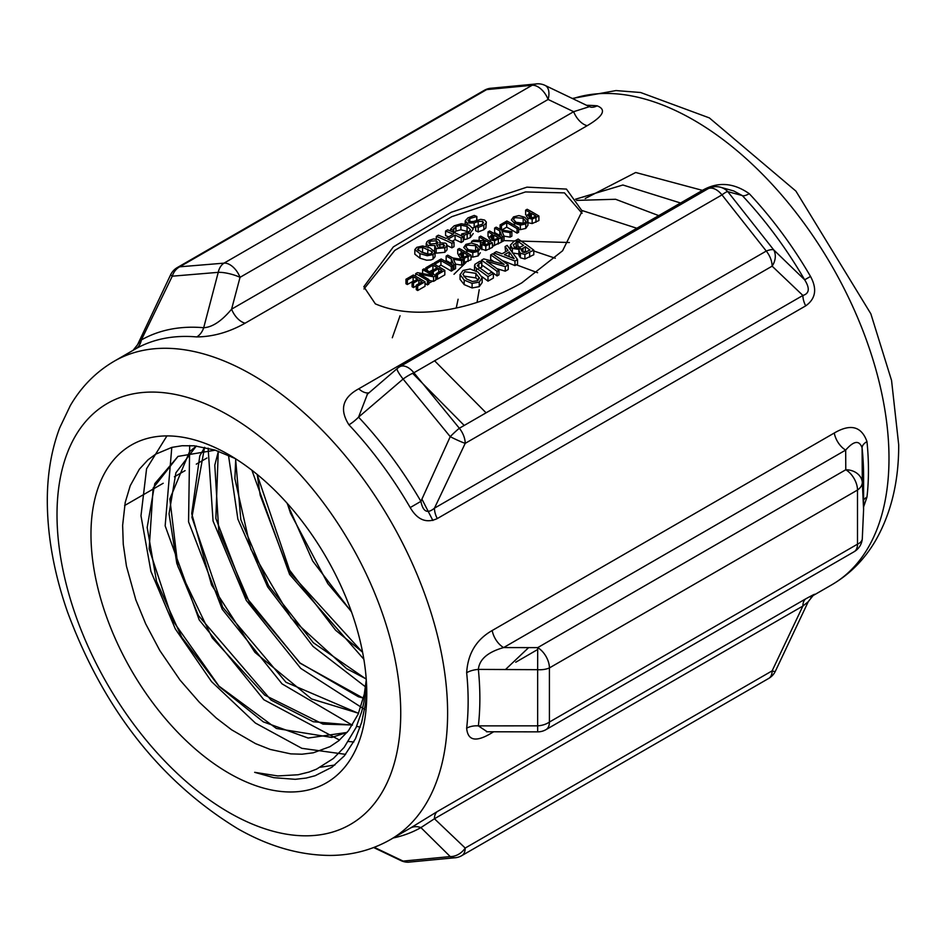 <?xml version="1.0" encoding="UTF-8"?>
<svg xmlns="http://www.w3.org/2000/svg" width="946" height="946" viewBox="0 0 946 946"><rect width="100%" height="100%" fill="white"/><g stroke="black" fill="none" stroke-linecap="round" stroke-linejoin="round"><path stroke-width="1.42" d="M775.294 671.388A16.567 1.537 -153.8 0 1 775.282 671.412A16.567 1.537 -153.8 0 1 772.125 670.856L802.894 606.031A16.567 9.566 60 0 1 805.696 598.865L437.265 811.585A16.567 9.566 -120 0 0 434.451 818.751L802.894 606.031L808.239 601.739M810.521 597.056C817.356 592.799 815.748 593.402 805.696 598.865M393.229 837.979A281.057 162.263 -120 0 0 420.911 827.596A16.567 13.528 60.5 0 0 410.469 828.034M408.376 862.184L456.019 857.655A16.567 11.742 -98.7 0 1 455.996 857.667A16.567 11.742 -98.7 0 1 450.237 856.579L420.911 827.596L434.451 818.751L465.207 848.054A16.567 13.445 131.2 0 1 450.237 856.579L403.102 861.097A16.567 14.013 88.8 0 0 408.187 862.208A16.567 14.013 88.8 0 0 408.376 862.196A16.567 14.013 88.8 0 0 409.015 862.173M437.265 811.585L410.209 828.176M390.402 839.61A276.197 159.46 -120 0 0 447.612 713.178A276.197 159.46 -120 0 0 327.044 435.219A276.197 159.46 -120 0 0 114.206 361.218C95.972 371.908 81.332 386.713 70.3 405.621L59.681 427.899C51.486 449.728 47.359 473.804 47.3 500.138C47.312 535.885 54.017 573.075 67.426 611.719C103.563 709.133 160.382 781.491 237.872 828.791C268.699 846.351 299.362 855.231 329.858 855.432C351.806 855.361 371.991 850.076 390.402 839.61L410.765 827.856M863.603 506.926L866.974 497.088A276.197 159.46 -120 0 0 868.452 470.197A276.197 159.46 -120 0 0 866.974 441.593C861.51 426.315 850.596 423.465 834.266 433.02L492.204 630.509C476.346 639.531 467.844 653.591 466.662 672.712A276.197 159.46 60 0 1 468.14 701.317A276.197 159.46 60 0 1 466.662 728.207C467.797 740.978 476.311 742.456 492.204 732.63L493.682 731.778M597.056 105.81A16.567 12.535 95.1 0 1 591.037 107.217L589.429 106.662L573.654 111.687A16.567 9.566 -120 0 0 587.206 125.688C603.43 116.133 606.717 109.511 597.056 105.81A276.197 159.46 -120 0 0 586.626 105.313M114.206 361.218L135.479 348.944A16.567 13.528 -119.5 0 0 141.344 339.957A281.057 162.263 -120 0 1 203.697 327.73L218.242 272.342A16.567 11.979 -98.1 0 1 224.025 263.142L179.728 266.807A16.567 14.19 89.8 0 0 172.267 276.185L218.242 272.342A16.567 4.257 14.9 0 1 240.036 277.332L548.112 99.46A68149.284 53747.617 -95.1 0 1 573.654 111.687L231.593 309.165C221.671 321.049 212.377 327.233 203.697 327.73A16.567 12.535 -84.9 0 1 196.744 336.93C213.075 336.752 229.204 332.164 245.144 323.177L587.206 125.688M521.825 282.83C484.967 303.784 422.874 324.076 375.349 303.867L363.832 286.721L393.347 246.882L451.372 212.211L526.957 187.154L566.441 189.082L582.168 211.076L562.586 250.773L521.825 282.83M749.256 193.682C732.925 182.271 716.784 181.478 700.844 191.305L358.782 388.782C342.547 397.557 339.259 409.559 348.932 424.801A276.197 159.46 60 0 1 410.209 507.564C417.375 519.898 426.398 523.564 437.265 518.585L805.696 305.865C815.688 298.794 817.297 288.979 810.521 276.445A276.197 159.46 -120 0 0 749.256 193.682A16.567 5.085 136.8 0 1 742.303 195.586A281.057 162.263 60 0 1 804.656 279.803L810.521 276.445M374.249 847.32L403.102 861.097A16.567 9.235 115.6 0 1 400.927 860.6A16.567 9.235 115.6 0 1 400.879 860.576A16.567 9.235 115.6 0 1 400.513 860.387M862.303 538.404L863.592 509.634L862.303 482.247A16.567 10.524 174.4 0 1 857.502 490.052A16.567 9.566 -120 0 0 845.783 469.76L537.695 647.632A16.567 9.566 60 0 1 549.413 667.923A16.567 8.502 -175 0 1 537.647 669.685L537.647 725.842A16.567 10.524 -5.6 0 0 549.413 722.046A16.567 9.566 60 0 1 545.984 729.638L854.061 551.766A16.567 9.566 -120 0 0 857.502 544.175A16.567 8.502 5 0 0 862.291 538.853A16.567 8.502 5 0 0 862.303 538.404M487.214 731.766L478.357 725.878A16.567 10.678 6.5 0 0 466.662 728.207M486.492 731.766L537.671 731.861L537.647 725.842L478.357 725.878A281.057 162.263 -120 0 0 478.357 669.401L537.647 669.685L537.695 647.632A68149.284 39345.63 180 0 1 503.615 647.572L845.677 450.083A16.567 9.566 60 0 1 834.266 433.02M492.204 630.509A16.567 9.566 -120 0 0 503.615 647.572C487.805 652.054 479.386 659.327 478.357 669.401A16.567 8.313 -5.8 0 0 466.662 672.712M854.061 551.766A16.567 16.567 0 0 0 862.291 538.842L863.592 509.634L863.603 476.961A281.057 162.263 60 0 0 862.09 447.848L862.303 482.247A16.567 13.528 179.7 0 0 845.783 469.76A68149.284 39345.63 180 0 0 845.677 450.083C853.824 440.73 859.299 439.985 862.09 447.848A16.567 8.313 174.2 0 1 866.974 441.593M863.603 499.996A16.567 10.678 -173.5 0 1 866.974 497.088M492.428 731.778A16.567 9.566 -120 0 0 492.204 732.63M701.956 192.263A16.567 9.566 60 0 1 700.844 191.305M358.782 388.782A16.567 9.566 -120 0 0 369.094 392.732M733.753 190.962L742.303 195.586L727.758 191.624A16.567 16.011 -74.5 0 0 720.497 187.237L733.777 190.974M437.265 518.585A16.567 9.566 -120 0 1 434.451 508.179L465.207 443.355A16.567 9.566 60 0 0 459.354 428.254L766.272 251.057A16.567 9.566 -120 0 1 772.125 266.157L802.894 295.459L434.451 508.179C427.462 514.045 422.957 511.774 420.911 501.356L450.237 436.674A16.567 2.247 -44.8 0 1 459.354 428.254L413.887 372.759L721.975 194.888L766.272 251.057A16.567 4.695 -32.6 0 1 773.733 249.91L727.758 191.624A16.567 2.471 136.2 0 0 721.975 194.888A16.567 9.566 -120 0 0 707.833 188.869L399.744 366.741A16.567 9.566 60 0 1 413.887 372.759A16.567 4.494 146.3 0 0 403.102 379.062L450.237 436.674A16.567 1.537 26.2 0 0 465.207 443.355L772.125 266.157A16.567 13.445 -48.8 0 0 773.733 249.91L804.656 279.803C809.989 288.294 809.398 293.508 802.894 295.459A16.567 9.566 -120 0 0 805.696 305.865M348.932 424.801A16.567 5.085 -43.2 0 0 358.558 417.139A281.057 162.263 -120 0 1 420.911 501.356L410.209 507.564M399.744 366.741A16.567 16.567 0 0 0 397.225 368.526A16.567 2.519 49.3 0 0 403.102 379.062L358.558 417.139L367.438 394.163M490.501 88.274A16.567 11.742 81.3 0 0 490.004 88.333A16.567 11.742 81.3 0 0 489.981 88.333A16.567 11.742 81.3 0 0 486.646 89.61L532.113 85.27L224.025 263.142A16.567 9.566 60 0 1 240.036 277.332A68149.284 53747.617 -95.1 0 0 231.593 309.165A16.567 9.566 -120 0 0 245.144 323.177M177.304 267.564A16.567 9.566 60 0 1 179.728 266.807L486.646 89.61A16.567 9.566 -120 0 0 484.222 90.367L177.304 267.564A16.567 16.567 0 0 0 170.718 274.588A16.567 1.537 26.2 0 0 172.267 276.185L141.344 339.957L132.948 350.481M537.801 83.792A16.567 14.013 -91.2 0 0 537.624 83.804A16.567 14.013 -91.2 0 0 532.113 85.27A16.567 9.566 -120 0 1 548.112 99.46A16.567 9.235 -64.4 0 0 545.121 85.424A16.567 9.235 -64.4 0 0 545.073 85.4M366.776 693.56A195.03 112.598 -120 0 0 228.873 454.707A195.03 112.598 -120 0 0 90.97 534.324A195.03 112.598 -120 0 0 228.873 773.189A195.03 112.598 -120 0 0 366.776 693.56M366.705 688.215L365.475 703.682L361.668 722.33L355.448 738.767L344.332 755.866L331.94 767.206L315.136 775.72L306.137 778.073L295.27 779.315L273.784 777.671L254.663 772.326L277.817 775.945L298.073 774.762L309.07 772.042L316.555 769.133L333.394 758.479L344.143 747.399L356.074 727.521L361.727 711.498L363.784 702.795L366.445 682.22M320.434 767.23L334.872 765.007M166.934 435.905L146.583 468.719L140.978 515.783L150.922 571.408L175.341 628.972L211.549 681.628L255.396 723.051L301.845 748.321L345.597 754.352M171.794 447.411L165.16 525.846L199.192 619.878L263.851 699.733L339.543 740.079M348.435 741.498L353.816 741.96M189.685 445.542L188.561 521.837L222.215 609.248L282.038 683.852L352.35 725.192M356.595 726.327L360.178 727.167M432.878 520.501L421.892 499.074M208.12 448.132L213.063 521.021L246.303 600.45L300.757 668.384L364.6 709.405M228.353 454.411L237.884 519.153L267.635 586.863L312.96 646.343L366.681 687.754M251.908 470.233L289.606 574.435L363.843 659.232M464.214 425.452L412.61 373.327M505.471 669.543L528.625 647.62M486.078 412.823L434.604 360.793M515.736 662.235L537.683 649.5M215.298 450.166L178.014 456.398L154.789 483.643L147.174 527.501L156.528 581.376L181.667 637.143L219.034 686.441L263.307 721.869L308.148 738.046L347.087 732.441M352.491 724.991L323 724.116L264.691 695.121L212.2 637.852L177.931 566.559L169.854 498.944L189.507 451.774L196.354 446.004L175.885 472.823L169.05 513.761L176.819 563.449L198.376 615.479L271.1 700.111L313.256 721.739L352.42 725.097M204.573 447.328L191.92 517.308L222.688 607.214L285.988 682.267L358.499 713.355M218.278 451.171L215.854 518.42L245.794 596.725L300.012 663.158L363.406 698.231M235.578 458.763L240.816 519.661L268.498 585.527L313.256 642.665L366.232 679.169M257.04 474.324L290.635 573.311L362.637 652.433M287.016 503.13L312.677 561.002L351.534 611.991M366.279 679.784L364.293 694.163L358.191 714.088L348.506 730.679L338.739 740.753L329.977 746.666L313.303 752.803L301.975 754.21L290.789 753.879L270.213 749.433L255.586 743.651L231.628 729.815L216.303 718.061L199.393 702.299L180.047 680.115L159.85 650.588L145.66 623.792L135.81 599.788L126.445 566.122L123.264 544.246L122.637 525.349L125.215 502.456L130.229 485.724L139.358 469.216L147.966 459.851L155.629 454.186L171.853 447.387L182.105 445.732L194.344 445.814L214.848 450.024L235.223 458.538M351.368 611.518L327.824 583.623L290.517 513.229L287.312 503.449M362.578 652.161L335.641 630.273L287.336 567.21L260.162 495.125L257.241 474.49M366.22 678.98L346.709 668.704L291.202 618.187L250.773 549.118L234.88 478.652L235.731 458.869M363.43 698.113L358.416 696.764L300.083 662.98L249.555 602.649L218.751 530.777L214.789 465.172L218.408 451.218M358.546 713.26L311.565 698.94L254.9 652.338L211.561 584.983L191.719 513.595L199.783 455.866L204.667 447.34M347.123 732.405L331.774 737.431L276.409 728.479L218.904 686.051L172.87 620.753L149.161 548.822L153.134 488.089L178.002 456.386M702.511 190.383L635.7 172.491L585.196 198.518M680.576 203L622.894 185.002L575.499 199.216M658.723 215.617L615.586 199.275L576.634 200.386M636.835 228.258L581.66 210.39M479.22 289.724L477.056 302.389M569.397 242.519L504.041 240.615L502.385 241.62L501.297 239.007M502.385 241.301L501.297 241.786M498.353 243.205L492.417 246.634M458.101 299.232L456.268 307.852M555.278 258.234L533.781 250.986M521.814 248.798L511.147 248.089M466.118 262.361L453.997 274.281M537.576 272.708L516.339 264.797M437.265 278.952L435.775 279.602M433.564 280.643L428.845 283.221M400.052 315.751L392.306 337.757M419.953 253.634L427.261 255.751L433.067 254.557L435.054 252.156L429.922 247.864L422.602 245.96L416.796 247.344L414.833 249.626L419.953 253.634L419.953 258.175L414.833 254.19L414.833 249.626M417.872 250.04L418.534 248.041L422.555 247.379L432.015 251.589L431.329 253.717L427.415 254.261L422.082 252.405L417.482 249.259M432.015 253.209L432.015 251.589L432.393 252.44M429.342 254.356L420.911 251.873M435.054 252.156L435.054 256.673L433.067 259.086L430.891 259.984L426.587 260.209L419.953 258.175M490.359 239.894L494.557 240.757L501.297 237.73A276.197 159.46 -120 0 0 489.579 230.99L488.03 231.888A276.197 159.46 60 0 1 492.393 234.301L488.786 237.789L490.359 239.894L490.359 241.62M497.099 238.558L494.569 239.504L491.944 238.924L490.868 237.481L493.729 235.069A276.197 159.46 60 0 1 498.4 237.813L497.099 238.558M488.03 231.888L488.03 236.394A270.674 156.279 -120 0 1 488.999 236.926M501.297 237.73L501.297 242.247L494.557 245.274L492.417 245.18M493.729 235.069L493.729 239.504M502.385 237.103L504.041 236.157L501.959 231.309L510.131 232.633L511.857 231.64L501.203 229.973A276.197 159.46 -120 0 0 496.189 227.17L494.628 228.069A276.197 159.46 60 0 1 499.807 230.954L502.385 237.103L502.385 241.62M499.807 230.954L499.807 235.471A270.674 156.279 -120 0 0 494.628 232.586L494.628 228.069M500.588 237.304L499.807 235.471M510.131 232.633L510.131 237.15L504.029 236.145L504.041 240.662M511.857 231.64L511.857 236.145L510.131 237.15M472.787 252.617L478.156 251.388L480.332 248.254L477.222 244.778L471.309 243.051L465.94 244.364L463.753 247.414L466.863 250.761L472.787 252.617L472.787 257.123L471.013 256.874M463.741 251.671L463.753 250.95M478.179 249.082L476.796 250.584L472.988 251.34L468.483 249.827L465.881 246.906L467.277 245.097L475.602 245.712L478.227 248.727M480.332 252.759L478.156 255.905L472.787 257.123M476.441 250.761L467.277 249.614M500.091 224.912A276.197 159.46 60 0 1 501.486 225.668L506.713 222.653A276.197 159.46 60 0 1 517.048 228.648L518.609 227.75A276.197 159.46 -120 0 0 506.89 220.997L500.091 224.912L500.091 229.334M518.609 227.75L518.609 232.255L517.048 233.154A270.674 156.279 -120 0 0 506.713 227.158L501.723 230.044M517.048 228.648L517.048 233.154M501.486 225.668L501.486 230.008M506.713 222.653L506.713 227.158M453.914 265.093L455.57 264.135L453.489 259.287L461.66 260.623L463.398 259.618L452.744 257.951A276.197 159.46 -120 0 0 447.718 255.16L446.157 256.059A276.197 159.46 60 0 1 451.348 258.944L453.914 265.093L453.914 269.598L452.838 266.985M463.398 259.618L463.398 264.135L461.66 265.128L455.558 264.123L455.57 268.652L453.914 269.598M461.66 260.623L461.66 265.128M446.157 256.059L446.157 260.564A270.674 156.279 -120 0 1 451.348 263.449L451.348 258.944M452.117 265.282L451.348 263.449M538.901 216.031A276.197 159.46 -120 0 0 527.182 209.279L525.621 210.178A276.197 159.46 60 0 1 529.985 212.602L526.378 216.078L527.963 218.183L532.16 219.058L538.901 216.031L538.901 220.536L532.16 223.563L527.963 222.7L527.963 218.183M525.621 210.178L525.621 214.695A270.674 156.279 -120 0 1 526.591 215.215M531.321 213.358A276.197 159.46 60 0 1 535.992 216.114L532.16 217.793L529.535 217.213L528.459 215.818L531.321 213.358L531.321 217.805M434.332 262.882A276.197 159.46 60 0 1 435.716 263.638L440.942 260.623A276.197 159.46 60 0 1 451.277 266.618L452.838 265.72A276.197 159.46 -120 0 0 441.12 258.968L434.332 262.882L434.332 264.265M440.942 260.623L440.942 265.128L438.447 266.571M451.277 266.618L451.277 271.124A270.674 156.279 -120 0 0 440.942 265.128M435.716 263.638L435.716 265.034M452.838 265.72L452.838 270.225L451.277 271.124M505.069 246.587L508.026 250.371L502.066 253.812L496.272 251.671L494.084 252.937L514.979 261.013L517.533 259.535L507.174 245.381L505.069 246.587L505.59 251.778M517.533 259.535L517.533 264.1L514.979 265.578L502.172 260.422M514.979 261.013L514.979 265.578M494.084 252.937L494.084 254.781M509.232 251.932L514.175 258.648L504.407 254.722L509.232 251.932L509.078 256.555M433.102 263.591L425.771 267.824A276.197 159.46 60 0 1 427.154 268.581L432.925 265.247A276.197 159.46 60 0 1 437.277 267.694L431.896 270.804A276.197 159.46 60 0 1 433.28 271.608L438.672 268.498A276.197 159.46 60 0 1 441.877 270.402L436.106 273.737A276.197 159.46 60 0 1 437.49 274.577L444.821 270.343A276.197 159.46 -120 0 0 433.102 263.591M431.896 270.804L431.896 273.24M433.28 271.608L433.28 274.056M432.925 265.247L432.925 269.764L429.413 271.798M427.154 268.581L427.154 270.521M425.771 267.824L425.771 269.752M436.106 274.494L435.03 275.109M438.672 268.498L438.672 272.259M436.106 273.737L436.106 278.242A270.674 156.279 -120 0 1 437.49 279.094L437.49 274.577M444.821 270.343L444.821 274.86L437.49 279.094M510.438 245.073L512.354 248.42L519.165 249.472A276.197 159.46 60 0 1 519.236 249.519L518.893 250.749L520.395 253.221L524.9 254.439L533.781 250.158A276.197 159.46 -120 0 0 518.148 239.042L513.666 241.632L510.438 245.073L510.402 250.028M533.781 250.158L533.781 254.722L524.9 259.003L520.395 257.773L518.893 255.302L518.893 250.749M517.852 241.431A276.197 159.46 60 0 1 523.623 245.428L518.124 248.077L514.435 247.107L513.276 244.896L517.852 241.431L517.852 245.948L515.144 247.545M520.04 247.45A270.674 156.279 -120 0 0 517.852 245.948M525.361 246.67A276.197 159.46 60 0 1 529.926 250.016L524.699 252.499L522.263 251.754L521.128 249.779L525.361 246.67L525.361 251.21L523.386 252.346M526.425 251.991A270.674 156.279 -120 0 0 525.361 251.21M519.165 254.013L512.354 252.949M524.9 254.439L524.9 259.003M415.672 273.654A276.197 159.46 60 0 1 427.391 280.406L428.845 279.567A276.197 159.46 -120 0 0 419.575 274.151L433.564 276.835L435.775 275.558A276.197 159.46 -120 0 0 424.056 268.818L422.614 269.657A276.197 159.46 60 0 1 432.712 275.428L417.423 272.649L415.672 273.654L415.672 276.327M433.564 276.835L433.564 281.352L428.845 280.383M435.775 275.558L435.775 280.075L433.564 281.352M428.845 279.567L428.845 284.072L427.391 284.912A270.674 156.279 -120 0 0 425.026 283.481M427.391 280.406L427.391 284.912M422.614 269.657L422.614 273.524M481.419 260.245A276.197 159.46 60 0 1 497.052 271.36L498.98 270.249A276.197 159.46 -120 0 0 486.611 261.321L505.27 266.606L508.227 264.904A276.197 159.46 -120 0 0 492.606 253.788L490.667 254.912A276.197 159.46 60 0 1 504.135 264.407L483.749 258.897L481.419 260.245L481.419 262.326M490.667 254.912L490.667 259.429A270.674 156.279 -120 0 1 493.623 261.427M508.227 264.904L508.227 269.48L505.27 271.183L496.887 268.664M497.052 271.36L497.052 275.925A270.674 156.279 -120 0 0 481.845 265.046M498.98 270.249L498.98 274.813L497.052 275.925M505.27 266.606L505.27 271.183M413.307 275.026L405.976 279.259A276.197 159.46 60 0 1 407.359 280.016L413.13 276.681A276.197 159.46 60 0 1 417.482 279.129L412.101 282.239A276.197 159.46 60 0 1 413.485 283.043L418.865 279.933A276.197 159.46 60 0 1 422.082 281.837L416.299 285.172A276.197 159.46 60 0 1 417.694 286.011L425.026 281.778A276.197 159.46 -120 0 0 413.307 275.026M412.101 282.239L412.101 286.744A270.674 156.279 -120 0 1 413.485 287.549L413.485 283.043M413.13 276.681L413.13 281.187L407.359 284.521A270.674 156.279 -120 0 0 405.976 283.765L405.976 279.259M407.359 280.016L407.359 284.521M416.299 285.917L413.485 287.549M418.865 279.933L418.865 283.682M416.299 285.172L416.299 289.677A270.674 156.279 -120 0 1 417.694 290.517L417.694 286.011M425.026 281.778L425.026 286.283L417.694 290.517M487.994 276.587L493.374 273.477A276.197 159.46 -120 0 0 491.719 272.235L488.408 274.139A276.197 159.46 -120 0 0 479.303 267.576L477.316 265.649L478.853 263.698L481.845 262.61A276.197 159.46 -120 0 0 479.835 261.273L474.845 264.372L474.927 266.796L476.429 268.226A276.197 159.46 60 0 1 487.994 276.587L487.994 281.151A270.674 156.279 -120 0 0 481.928 276.646M474.514 270.142L474.514 265.53M481.845 262.61L481.845 267.139L478.853 268.226M481.727 262.681L481.727 267.21M493.374 273.477L493.374 278.053L487.994 281.151M465.231 220.82L467.123 223.008L474.171 222.925L478.191 221.447L482.661 221.388L483.548 222.748L481.892 224.415L475.684 226.212A276.197 159.46 60 0 1 478.168 227.395L483.832 225.207L485.877 223.493L486.327 222.074L484.612 220.04L480.781 219.33L473.284 221.53L468.968 221.612L467.927 220.513L469.831 218.526L476.843 216.492A276.197 159.46 -120 0 0 474.23 215.428L467.892 217.899L465.231 220.82L465.219 223.942M478.168 227.395L478.168 231.924A270.674 156.279 -120 0 0 475.684 230.741L475.684 226.212M486.339 222.133L485.866 228.021L483.832 229.736L478.168 231.924M475.684 226.922L472.834 227.856M476.689 216.575L476.689 220.264M476.843 216.492L476.843 220.205M464.19 280.075L472.089 283.398L472.089 287.951L464.19 284.616L460.052 279.354L460.028 274.482L464.19 280.075L464.19 284.616M472.089 283.398L479.244 282.085L482.153 277.58L478.002 272.105L470.127 269.007L462.961 270.497L460.052 274.825L460.052 279.354M478.298 280.134L475.838 277.899L464.746 276.232L463.978 276.752M479.279 278.621L479.279 277.521L477.434 280.726L472.361 281.518L466.354 278.834L462.878 274.305L464.746 271.703L475.838 273.359L479.338 278.089M482.176 282.535L479.244 286.65L472.089 287.951M482.176 282.499L482.153 277.58M470.41 229.949L468.554 232.137L461.672 233.958A276.197 159.46 60 0 1 464.179 235.152L470.316 233.012L473.237 229.038L469.24 225.16L461.246 223.741L454.175 225.81L450.651 229.157A276.197 159.46 60 0 1 453.134 230.174L455.948 226.555L460.915 225.219L467.076 226.413L470.422 229.665M468.873 231.947L460.915 229.772L455.948 231.108L453.69 233.165M453.69 228.613L453.69 232.349M453.288 230.091L453.288 232.184M453.134 230.174L453.134 232.113M450.651 229.157L450.651 231.072M461.672 233.958L461.672 236.003M464.179 235.152L464.179 239.681A270.674 156.279 -120 0 0 463.28 239.243M467.17 234.395L467.17 238.924L464.179 239.681M473.237 233.567L470.316 237.529L467.17 238.924M520.383 225.136L525.74 223.918L527.927 220.773L524.817 217.296L518.905 215.57L513.536 216.882L511.348 219.933L514.458 223.28L520.383 225.136L520.383 229.642L518.609 229.405M511.337 224.19L511.348 223.469M524.037 223.291L514.872 222.133M525.775 221.601L524.391 223.102L520.584 223.871L516.078 222.345L513.477 219.425L514.872 217.615L523.185 218.242L525.81 221.246M527.927 221.281L527.927 225.29L525.74 228.424L520.383 229.642M527.927 225.29L527.927 220.773M436.307 236.405A276.197 159.46 60 0 1 451.928 243.323L454.009 242.129A276.197 159.46 -120 0 0 447.884 239.232L455.073 235.081A276.197 159.46 60 0 1 461.199 237.978L463.28 236.784A276.197 159.46 -120 0 0 447.659 229.854L445.578 231.049A276.197 159.46 60 0 1 453.229 234.253L446.027 238.404A276.197 159.46 -120 0 0 438.388 235.199L436.307 236.405L436.307 238.995M461.199 237.978L461.199 242.495A270.674 156.279 -120 0 0 455.073 239.622L452.223 241.265M463.28 236.784L463.28 241.301L461.199 242.495M455.073 235.081L455.073 239.622M454.009 242.129L454.009 246.658L451.928 247.852A270.674 156.279 -120 0 0 447.056 245.546M451.928 243.323L451.928 247.852M445.578 231.049L445.578 235.613A270.674 156.279 -120 0 1 448.7 236.867M471.628 241.348L480.899 241.786L480.71 244.174L485.795 245.96L492.417 242.862A276.197 159.46 -120 0 0 480.698 236.122L479.137 237.02A276.197 159.46 60 0 1 483.796 239.598L482.011 240.639L473.65 240.189L471.628 241.348L471.628 243.063M479.137 237.02L479.137 240.461M485.097 240.343A276.197 159.46 60 0 1 489.508 242.945L485.7 244.671L483.406 244.174L482.224 242.708L485.097 240.343L485.097 244.695M480.355 246.267L479.161 246.197M492.417 242.862L492.417 247.379L485.795 250.465L480.71 248.692L480.355 243.134M434.864 245.546L436.165 248.597L444.845 247.805L446.63 246.303L446.666 243.985L445.436 243.11L439.713 242.838A276.197 159.46 -120 0 0 439.654 242.803L440.067 241.573L438.27 239.527L433.599 238.924L428.514 240.556L426.729 241.987L426.681 244.47L428.124 245.416L434.805 245.511A276.197 159.46 60 0 1 434.864 245.546L434.533 251.116M437.868 243.288L430.075 244.092L428.715 242.732L430.04 241.195L436.307 240.816L437.986 242.673M443.579 244.435L444.549 245.664L443.307 247.036L438.199 247.403L436.626 245.073L443.579 244.435L443.579 246.871M447.056 245.061L447.044 249.803L444.845 252.322L436.165 253.138L435.054 252.334M439.807 244.245L439.807 247.817M471.013 255.219A276.197 159.46 -120 0 0 459.295 248.479L457.734 249.377A276.197 159.46 60 0 1 462.097 251.79L458.491 255.278L460.075 257.383L464.273 258.246L471.013 255.219L471.013 259.736L463.398 262.799M457.734 249.377L457.734 253.883A270.674 156.279 -120 0 1 458.704 254.415M463.434 252.558A276.197 159.46 60 0 1 468.104 255.302L464.273 256.993L461.648 256.413L460.572 255.018L463.434 252.558L463.434 256.993M363.974 288.979L394.801 250.406L451.762 216.681L525.468 191.943L564.455 192.866L582.086 213.347M772.125 670.856L465.207 848.054A16.567 9.566 60 0 1 461.778 855.633L768.696 678.436A16.567 9.566 -120 0 0 772.125 670.856M572.779 98.68A276.197 159.46 60 0 1 778.925 191.884A276.197 159.46 60 0 1 888.992 458.337A276.197 159.46 60 0 1 831.794 584.782L812.78 595.755M135.479 348.944A276.197 159.46 60 0 1 196.744 336.93M206.961 458.006L196.295 464.155M185.097 470.623L174.395 476.796M163.197 483.264L124.612 505.542M549.413 667.923L857.502 490.052L857.502 544.175L549.413 722.046L549.413 667.923M400.737 713.178A243.051 140.327 60 0 1 142.941 736.201A243.051 140.327 60 0 1 142.941 392.472A243.051 140.327 60 0 1 400.737 713.178M422.555 247.379L422.555 251.932M418.534 248.041L418.534 250.584M433.067 254.557L433.067 259.086M427.805 249.094L427.805 253.634M492.665 235.672L492.665 239.267M498.353 239.433L498.353 243.95M494.557 240.757L494.557 245.274M478.156 251.388L478.156 255.905M475.602 245.712L475.602 250.229M466.863 250.761L466.863 252.736M530.257 213.973L530.257 217.568M532.16 219.058L532.16 223.563M535.956 217.734L535.956 222.239M512.354 248.42L512.354 252.275M529.642 252.547L529.642 257.111M516.161 242.401L516.161 246.93M523.008 248.029L523.008 252.192M520.395 253.221L520.395 257.773M476.429 268.226L476.429 271.1M478.853 263.698L478.853 267.257M483.832 225.207L483.832 229.736M482.661 221.388L482.661 223.906M478.191 221.447L478.191 225.763M474.171 222.925L474.171 227.466M467.123 223.008L467.123 224.391M465.231 221.045L465.231 223.942M469.831 218.526L469.831 221.896M475.838 273.359L475.838 277.899M479.244 282.085L479.244 286.65M467.076 226.413L467.076 230.954M460.915 225.219L460.915 229.772M455.948 226.555L455.948 231.108M470.316 233.012L470.316 237.529M514.458 223.28L514.458 225.266M523.185 218.242L523.185 222.748M525.74 223.918L525.74 228.424M483.737 241.135L483.737 244.352M481.904 245.18L481.904 249.697M485.795 245.96L485.795 250.465M489.389 244.612L489.389 249.117M430.04 241.195L430.04 244.08M444.845 247.805L444.845 252.322M436.165 248.597L436.165 253.138M428.124 245.416L428.124 247.131M436.307 240.816L436.307 243.737M458.491 259.807L458.491 258.814M460.075 257.383L460.075 259.074M462.369 253.161L462.369 256.756M464.273 258.246L464.273 262.763M468.069 256.922L468.069 261.439M808.31 601.585L813.158 595.472L811.171 596.678M768.696 678.436A16.567 16.567 0 0 0 775.282 671.412L808.31 601.561M455.996 857.667A16.567 16.567 0 0 0 461.778 855.633M400.879 860.576A16.567 16.567 0 0 0 408.104 862.208M400.927 860.588L373.67 847.545M537.671 731.861A16.567 16.567 0 0 0 545.984 729.638M397.225 368.526L367.095 394.447M720.545 187.249A16.567 16.567 0 0 0 707.833 188.869M545.062 85.412L589.417 106.65M537.624 83.816L489.981 88.345M545.121 85.424A16.567 16.567 0 0 0 537.884 83.792M490.004 88.333A16.567 16.567 0 0 0 484.222 90.367M170.718 274.588L137.702 344.403M572.33 98.455L616 90.568L640.596 92.507L709.358 117.907L795.917 191.116L870.864 313.836L891.558 380.469L898.7 444.809C898.83 481.467 891.108 513.406 875.547 540.639C864.526 559.429 849.946 574.139 831.794 584.782M426.22 243.323L426.22 246.539M440.067 241.573L440.067 242.767"/></g></svg>
